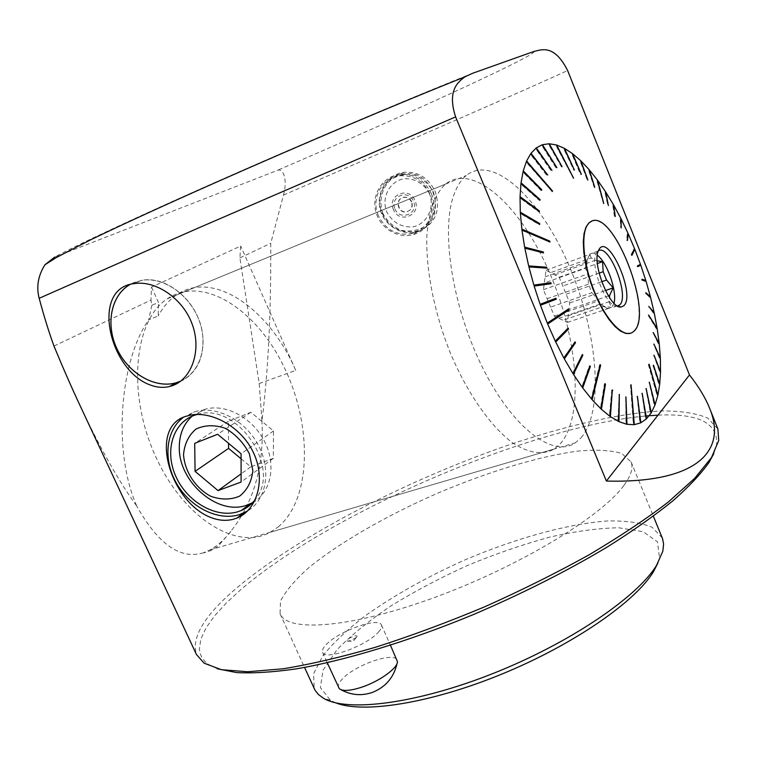 <?xml version="1.0" encoding="UTF-8"?>
<svg xmlns="http://www.w3.org/2000/svg" width="757" height="757" viewBox="0 0 757 757"><rect width="100%" height="100%" fill="white"/><g stroke="black" fill="none" stroke-linecap="round" stroke-linejoin="round"><path stroke-width="0.57" stroke-dasharray="3.79 2.84" d="M338.559 687.64C337.726 685.577 338.852 682.852 341.918 679.464C353.973 665.337 394.463 651.124 397.122 660.227M378.368 632.19C381.131 629.162 382.153 626.768 381.433 625.027C379.077 616.605 338.549 631.101 326.153 644.661C323.012 647.916 321.82 650.5 322.577 652.402C324.498 661.022 366.823 645.787 378.368 632.19M623.787 485.587C601.389 516.653 518.952 566.652 434.802 597.387C350.595 628.282 287.149 632.597 280.071 613.766L280.506 601.086C285.72 590.914 295.287 579.663 309.216 567.334C340.073 542.22 386.751 515.536 436.903 493.517C487.281 472.037 538.577 456.32 577.818 451.106C596.242 449.431 610.88 450.207 621.724 453.434L631.073 461.874C633.486 467.807 631.054 475.718 623.787 485.587M217.382 668.781L208.771 664.608L204.816 661.363L201.958 657.672L200.16 653.565L199.394 649.071L200.851 639.069L206.036 627.903L214.628 615.81L226.296 603.007L240.726 589.694C331.462 511.864 530.354 426.428 646.071 415.953M657.984 415.167C698.607 413.19 718.147 423.087 716.614 444.851L713.851 453.547M472.661 73.259C415.621 95.884 317.259 137.405 228.974 176.296C140.594 215.234 74.479 246.091 54.703 257.096L276.419 170.76C283.884 166.502 287.556 181.046 283.478 195.069L270.751 243.319C271.091 313.161 268.177 372.198 261.998 420.409M136.544 505.761C119.284 482.2 100.492 448.892 80.185 405.847M203.548 552.733C180.459 560.019 158.118 544.33 136.525 505.657M230.753 531.641L218.063 546.157L211.052 550.538L203.605 552.922M717.891 428.964L707.521 417.968C695.901 413.142 680.382 410.805 660.956 410.956C619.529 413.161 565.006 425.898 507.493 445.381C406.689 480.269 298.788 535.719 237.121 587.612C204.589 615.1 191.057 637.422 196.498 654.587M261.884 420.39C264.467 465.195 254.049 502.232 230.648 531.509M417.59 231.756C435.247 224.507 441.132 211.108 435.237 191.568C428.566 177.838 418.119 171.413 403.897 172.284C387.83 174.29 376.134 191.852 379.919 208.449C383.468 225.103 401.532 236.127 417.277 231.841L417.59 231.756M54.002 346.053L150.974 300.075L151.514 287.111L240.679 246.025L239.903 257.91L259.187 383.544L261.941 420.381M151.514 287.111L158.497 302.507L151.873 305.241L150.974 300.075M151.873 305.241L148.684 319.851L158.213 315.981L158.497 302.507M136.591 505.657C112.992 452.184 119.104 362.111 148.684 319.851M639.665 264.78L640.498 264.392M645.002 280.961L646.071 281.32M650.613 297.51L649.582 297.246L649.402 296.441M654.37 313.549L653.263 312.991L653.452 312.367M648.881 315.499L648.304 315.631L656.12 328.396L655.988 327.611L656.518 327.999M656.12 328.396L657.284 329.248M659.3 344.416L658.088 343.271L658.013 342.524L658.637 343.12M660.378 358.837L659.139 357.418L659.11 356.708L659.792 357.503M660.501 372.33L659.252 370.646L659.271 369.993L659.981 370.949M659.64 384.688L658.391 382.749L658.458 382.162L659.167 383.26M648.986 364.713L648.399 364.789L656.556 393.545L657.36 394.246M656.556 393.545L657.776 395.722M654.909 405.232L653.736 402.856L654.55 403.708M651.067 413.048L649.951 410.493L650.746 411.467M646.251 418.99L645.229 416.284L645.995 417.362M640.526 422.917L639.608 420.107L640.327 421.223M631.064 384.764L630.477 384.811L633.145 421.81L633.817 422.936M633.145 421.81L633.95 424.696M626.588 424.223L625.925 421.318L626.541 422.397M618.545 421.431L618.053 418.555L618.601 419.539M609.953 416.303L609.631 413.511L610.133 414.325M600.935 408.856L600.793 406.187L601.266 406.793M600.187 364.656L599.629 364.732L591.709 396.677L592.135 397.17M591.709 396.677L591.643 399.166M582.881 385.578L582.521 385.086L582.256 387.338M573.692 372.047L572.945 373.57M564.769 356.812L563.889 358.08M556.272 340.148L555.288 341.152M568.375 309.055L548.399 322.368M548.342 322.217L547.302 323.107M555.912 298.267L540.11 304.295M535.445 285.891L534.149 286.08M530.279 266.975L528.897 266.88M526.266 248.438L524.809 248.059M523.466 230.63L521.942 229.977M521.933 213.909L521.961 214.505L520.352 212.982M521.658 198.589L521.639 199.242L520.04 197.397M522.585 184.888L522.548 185.597L520.977 183.468M524.544 172.88L524.639 173.807L523.125 171.442M552.222 191.322L527.847 164.014L526.418 161.468M528.036 163.569L527.676 162.925M531.887 155.128L532.076 156.349L530.752 153.662M537.044 149.574L537.233 150.88L536.032 148.107M543.053 146.281L543.195 147.624L542.126 144.824M549.762 145.23L549.837 146.574L548.929 143.783M573.901 178.141L573.409 178.472L557.048 147.672L556.291 144.928M557.436 147.785L557.048 146.375M564.779 149.621L564.694 150.832L564.097 148.183M572.822 154.863L572.652 155.951L572.216 153.434M581.054 161.96L581.206 163.304L580.78 162.897L580.515 160.541M589.343 170.779L589.41 172.009L588.984 171.527L588.88 169.35M604.048 203.519L603.528 203.803L597.15 181.671L597.197 179.712M597.566 182.229L597.595 181.141M605.666 192.884L605.562 193.792L605.155 193.177L605.354 191.455M613.463 205.838L613.302 206.529L612.915 205.857L613.265 204.39M620.872 219.823L620.324 219.53L620.816 218.338M627.723 234.679L627.307 234.027L627.922 233.109M633.969 249.659L634.508 248.523M239.903 257.91L270.722 243.309M230.696 531.499C224.318 539.732 217.354 545.892 209.793 549.979L203.605 552.724M182.929 417.684L194.369 411.817C215.963 405.004 245.031 419.889 258.269 445.088C271.735 470.192 266.511 499.875 247.492 511.06M197.293 414.439C236.761 401.712 281.888 467.466 255.573 499.118M252.611 502.695C271.091 492.798 276.759 464.912 264.363 441.094C252.185 417.192 224.668 402.942 204.229 409.499L192.127 416.18M259.187 383.544L295.741 370.419L240.679 246.025M295.741 370.419C269.681 309.121 213.124 268.962 176.201 295.145C169.104 300.037 163.105 306.982 158.213 315.981M180.45 381.31C200.066 373.087 208.79 345.665 199.063 320.116C189.543 294.52 163.474 276.56 141.786 280.298L129.617 284.679M431.405 193.726C438.814 210.304 429.314 230.828 412.811 234.67C397.075 238.928 379.314 227.469 375.614 210.758C371.63 194.104 382.881 176.589 399.28 174.507C413.861 173.514 424.573 179.929 431.405 193.726M394.917 208.96C400.075 221.432 418.886 213.682 413.53 201.192C408.316 188.625 389.505 196.574 394.917 208.96M393.422 209.585C386.657 195.24 409.234 185.607 415.025 200.501C421.8 215.026 399.081 224.451 393.422 209.585M411.458 201.911C409.736 198.514 407.077 197.009 403.472 197.397C394.378 198.731 397.86 214.089 406.727 211.837C411.316 210.181 412.887 206.869 411.458 201.911M411.732 201.759C410.001 198.362 407.342 196.867 403.746 197.255C394.662 198.58 398.144 213.938 406.992 211.686C411.581 210.02 413.161 206.718 411.732 201.759M429.531 193.858C424.431 183.696 414.06 177.772 403.32 178.86C389.136 181.869 381.225 197.899 386.751 211.988C392.599 222.444 401.238 227.422 412.669 226.92C426.797 224.129 435.038 208.175 429.531 193.858M382.957 213.597C378.472 201.163 381.698 187.66 391.246 179.352C398.513 175.056 406.386 173.703 414.864 175.293C422.908 178.709 429.096 184.348 433.43 192.202C437.887 204.863 434.414 218.413 424.734 226.551C417.438 230.705 409.603 231.954 401.248 230.298C393.337 226.882 387.243 221.318 382.957 213.597M382.389 213.853C389.789 228.046 400.983 233.837 415.99 231.245C449.081 224.394 436.761 167.817 403.14 173.94C385.436 175.861 374.583 197.142 382.389 213.853M378.472 215.83C370.703 198.996 381.623 177.668 399.403 175.747C415.867 175.16 426.73 183.099 432.02 199.574C434.121 216.597 427.582 227.904 412.395 233.506C397.283 236.118 385.994 230.27 378.528 215.963L378.472 215.83M180.639 381.159C196.858 373.021 204.239 357.929 202.791 335.9C200.16 304.021 168.082 275.028 141.777 280.364L133.601 282.73L129.863 284.604M133.629 282.721C112.67 291.54 104.939 321.015 115.982 346.526C126.75 372.132 153.936 388.89 175.738 382.881C197.322 377.308 208.904 350.018 200.056 323.116C191.493 296.157 164.364 276.428 141.805 280.355L133.629 282.721M241.086 458.78L250.775 466.832L273.315 458.373L273.523 430.951L250.86 412.272L228.444 421.242L228.538 443.328M250.86 412.272L217.628 434.263M273.523 430.951L241.086 453.736M228.444 421.242L194.7 443.347M250.775 466.832L241.105 473.854M273.315 458.373L241.114 482.058M550.613 307.115L543.422 289.676L546.034 270.277L559.186 277.242L569.728 302.951L567.466 322.416L554.313 316.104L550.613 307.115L591.946 292.722L588.463 284.159L587.839 273.873L585.445 268.271L544.321 283.014M591.605 221.309C614.476 211.184 653.49 313.928 633.618 331.206L630.496 333.269M617.57 306.017L617.154 306.065C606.736 308.392 589.419 265.101 596.166 253.415L598.39 250.804M558.846 318.281L600.046 304.153L604.086 306.263L563.028 320.287M547.141 298.703L588.463 284.159M554.313 316.104L598.787 300.794L591.946 292.722M600.046 304.153L598.787 300.794M545.154 276.835L586.117 262.064L585.445 268.271M543.422 289.676L587.839 273.873M554.749 274.895L595.257 260.304L591.208 257.986L550.566 272.681M546.034 270.277L589.902 254.352L591.208 257.986M586.117 262.064L589.902 254.352M566.141 294.208L601.72 281.708M599.118 273.135L562.782 286.023M559.186 277.242L597.405 263.531M595.257 260.304L597.197 260.834M568.242 315.726L608.978 301.769L609.536 297.633M608.439 295.921L568.961 309.528M569.728 302.951L605.477 290.537M567.466 322.416L611.457 307.456L604.086 306.263M608.978 301.769L611.457 307.456M614.003 303.207L611.486 307.881L607.322 308.43C597.358 306.178 583.742 272.246 587.508 258.847L589.996 254.059C591.946 252.554 594.396 252.952 597.339 255.241M645.494 416.038L641.851 393.167L642.438 393.12M645.229 416.284L641.851 393.167M641.576 393.413L642.173 393.366M650.168 410.143L645.816 388.398L646.402 388.35M649.951 410.493L645.816 388.398M645.589 388.738L646.185 388.682M653.906 402.421L648.995 382.067L649.582 382.001M653.736 402.856L648.995 382.067M648.825 382.493L649.411 382.436M648.399 364.789L656.679 393.034M649.109 364.202L648.522 364.278M658.458 382.162L652.913 365.243L653.499 365.167M658.391 382.749L652.913 365.243M652.837 365.83L653.423 365.754M659.271 369.993L653.622 355.052L654.209 354.957M659.252 370.646L653.622 355.052M653.603 355.705L654.19 355.62M659.11 356.708L653.518 343.886L654.095 343.782M659.139 357.418L653.518 343.886M653.546 344.596L654.133 344.492M658.013 342.524L652.61 331.916L653.187 331.803M658.088 343.271L652.61 331.916M652.685 332.673L653.263 332.56M648.304 315.631L655.988 327.611M648.758 314.704L648.181 314.836M653.102 312.187L648.475 306.244L649.042 306.093M653.263 312.991L648.475 306.244M648.645 307.058L649.213 306.907M649.374 296.432L645.314 292.874L645.882 292.713M649.582 297.246L645.314 292.874M645.532 293.697L646.09 293.536M642.182 279.626L641.501 279.39L642.05 279.21M645.125 281.367L641.747 280.213L641.501 279.39M641.747 280.213L642.305 280.033M639.646 264.723L637.612 265.754M637.877 266.521L637.347 266.767L637.063 265.953M637.347 266.767L637.896 266.578M632.01 255.251L631.461 255.469L631.802 254.74M631.461 255.469L631.139 254.655L633.77 249.157M631.688 254.447L631.139 254.655M627.307 234.027L626.559 239.893L627.099 239.666M627.648 234.793L626.91 240.669L626.559 239.893M626.91 240.669L627.449 240.442M620.324 219.53L620.636 227.611L621.166 227.374M620.693 220.259L620.636 227.611M621.014 228.349L621.544 228.103M612.915 205.857L614.353 216.048L614.883 215.792M613.302 206.529L614.353 216.048M614.741 216.739L615.271 216.474M605.155 193.177L607.786 205.365L608.306 205.09M605.562 193.792L607.786 205.365M608.193 205.989L608.713 205.715M603.528 203.803L597.15 181.671M603.622 202.952L603.102 203.245M588.984 171.527L594.15 187.216L594.661 186.922M589.41 172.009L594.15 187.216M594.576 187.708L595.087 187.405M580.78 162.897L587.262 180.062L587.773 179.75M581.206 163.304L587.262 180.062M587.678 180.459L588.189 180.147M572.652 155.951L580.449 174.347L580.96 174.025M573.058 156.264L580.449 174.347M580.865 174.649L581.367 174.337M564.694 150.832L573.825 170.202L574.326 169.871M565.101 151.05L573.825 170.202M574.222 170.401L574.724 170.079M573.409 178.472L557.048 147.672M573.522 178.046L573.03 178.378M549.837 146.574L561.533 166.985L562.025 166.644M550.197 146.574L561.533 166.985M561.883 166.975L562.375 166.644M543.195 147.624L556.073 168.054L556.556 167.723M543.517 147.52L556.073 168.054M556.386 167.94L556.878 167.6M537.233 150.88L551.2 170.968L551.692 170.628M537.517 150.652L551.2 170.968M532.076 156.349L547.027 175.719L547.519 175.387M532.322 156.008L547.027 175.719M552.099 191.407L527.847 164.014M552.402 191.54L551.919 191.862M524.639 173.807L541.094 190.575L541.586 190.253M524.781 173.249L541.227 190.016L541.094 190.575M522.548 185.597L539.486 200.51L539.978 200.198M522.633 184.945L539.561 199.857L539.486 200.51M521.639 199.242L538.852 211.922L539.344 211.629M538.861 211.279L538.852 211.922M521.961 214.505L539.221 224.659L539.713 224.375M539.183 224.063L539.221 224.659M549.412 241.776L523.532 231.14M549.97 242.022L549.478 242.278M526.342 248.835L543.498 252.895M530.345 267.249L546.866 268.148M535.483 286.023L551.143 283.686M556.149 339.874L567.741 328.547M567.608 328.273L568.147 328.131M564.561 356.433L574.733 342.401M574.535 342.022L575.083 341.909M573.409 371.602L582.095 355.099M581.821 354.655L582.37 354.55M582.521 385.086L589.324 365.934L589.684 366.426M589.324 365.934L589.883 365.849M599.629 364.732L600.046 365.224M601.257 406.623L604.928 384.187M600.793 406.187L604.436 383.752L604.89 384.187M604.436 383.752L605.004 383.685M610.076 413.824L612.309 390.338M609.631 413.511L611.76 390.025L612.205 390.347M611.76 390.025L612.337 389.969M618.469 418.753L619.349 394.634M618.053 418.555L619.188 394.652M618.772 394.435L619.349 394.397M626.313 421.394L625.935 397.037M625.925 421.318L625.736 397.056M625.348 396.961L625.935 396.923M630.477 384.811L633.495 421.772M639.911 419.955L637.139 396.261L637.735 396.214M639.608 420.107L637.139 396.261M636.836 396.394L637.422 396.346M662.29 537.934L652.07 527.251C640.706 522.585 625.642 520.504 606.877 520.996C567.031 524.005 515.593 538.397 465.546 559.66C427.601 576.531 394.056 595.324 364.902 616.037C347.208 629.71 333.146 643.005 322.728 655.922L313.597 673.721L314.193 688.567M335.824 702.865L330.535 700.348L320.391 687.649L323.021 670.21L337.045 649.695C351.362 635.019 369.577 620.267 391.691 605.439C415.375 590.952 440.801 577.563 467.968 565.271C495.513 553.887 522.652 544.529 549.374 537.205C575.244 531.263 598.38 528.121 618.762 527.78L643.138 531.688L657.436 541.794L659.527 557.975L657.824 563.217M581.111 437.745C604.654 410.426 597.519 331.651 569.084 265.745C541.028 199.611 493.659 153.567 466.246 175.539C460.89 179.977 456.641 186.799 453.5 196.016C440.574 232.806 453.216 309.982 483.524 369.511C513.719 429.247 553.537 458.07 575.311 442.836L581.111 437.745M356.348 637.451L350.765 640.64L347.444 641.084C344.18 639.854 358.127 633.363 356.869 636.703L356.348 637.451M278.235 526.91C311.354 499.232 312.537 426.503 284.783 368.545C257.541 310.285 203.605 274.308 167.193 298.854C134.169 320.164 126.788 393.063 155.346 455.828C183.535 518.8 237.357 551.134 270.306 532.237L278.235 526.91M560.208 443.895C584.518 416.53 578.007 338.142 549.591 272.785C521.582 207.2 473.664 161.884 445.523 184.083C435.048 193.82 428.831 211.052 426.863 235.787C425.661 269.814 434.461 313.824 450.926 354.39C468.053 394.406 490.99 426.806 512.631 442.883C528.906 453.348 542.778 455.392 554.238 449.015L560.208 443.895M283.478 195.069C403.888 143.045 535.35 85.569 567.627 70.524M533.931 51.457C539.523 54.059 401.749 116.9 276.419 170.76M339.268 688.652L340.991 689.712M397.084 663.321L397.387 661.448M716.614 444.851L718.734 440.489M208.771 664.608L204.135 663.179M187.963 415.792L194.369 411.817M195.505 414.94L204.229 409.499M134.509 283.563L141.786 280.298M403.897 172.284L399.28 174.507M417.277 231.841L412.811 234.67M403.14 173.94L399.403 175.747M415.99 231.245L412.395 233.506M617.154 306.065L618.062 306.273M596.166 253.415L598.588 250.359M603.168 306.046L607.322 308.43M585.909 262.878L587.508 258.847M597.765 251.229L589.996 254.059M617.352 305.894L611.486 307.881M280.071 613.766L304.551 667.437M631.073 461.874L653.367 516.189M659.527 557.975L662.858 551.143M330.535 700.348L323.258 698.105M209.793 549.979L575.311 442.836M176.201 295.145L466.246 175.539M322.577 652.402L327.27 662.763M381.433 625.027L390.461 645.286M347.444 641.084L353.264 641.349L356.869 636.703M270.306 532.237L554.238 449.015M167.193 298.854L445.523 184.083"/><path stroke-width="1.14" d="M390.461 645.286L397.387 661.448C398.296 667.873 378.916 681.82 360.758 687.517C349.715 690.942 342.552 691.321 339.268 688.652L327.27 662.763M713.851 453.547L709.016 462.423C700.774 474.071 688.633 486.95 672.613 501.058C654.398 515.725 632.748 530.96 607.653 546.772C567.201 570.977 522.349 593.62 473.097 614.693C408.231 641.463 344.653 660.653 295.769 668.951C272.605 672.225 252.895 673.437 236.638 672.594L217.382 668.781M646.071 415.953L657.984 415.167M606.385 481.055L455.619 116.9C447.008 90.67 457.957 81.86 465.091 76.76L472.661 73.259L533.931 51.457C542.618 49.328 554.521 44.777 567.627 70.524L689.485 374.942M689.532 374.989C698.739 386.704 705.477 397.898 709.744 408.572C727.581 451.976 695.418 483.411 606.48 481.055M709.744 408.572L717.891 428.964L718.734 440.489L711.457 457.616L694.689 478.329L668.27 502.061C646.024 519.132 619.538 536.76 588.832 554.947C556.158 573.077 521.412 590.375 484.603 606.83C447.415 622.396 411.06 635.871 375.538 647.244C341.341 657.152 310.465 664.343 282.91 668.819L247.728 671.743L221.366 669.699L204.135 663.179L196.498 654.587L80.185 405.847C71.688 387.735 62.954 367.817 53.984 346.091C48.779 331.774 43.849 315.83 39.184 298.286C36.166 286.931 38.077 275.766 44.918 264.789L54.703 257.096M211.43 517.712C169.776 502.591 146.915 424.705 187.963 415.792C208.97 409.565 240.698 425.529 253.321 452.393C266.294 479.143 257.162 510.123 237.007 518.034L233.44 519.236C226.352 521.071 219.01 520.57 211.43 517.712M150.075 384.925C108.98 370.249 90.092 287.792 134.509 283.572C155.611 280.213 183.289 298.485 192.429 324.857C201.873 351.116 191.303 379.2 172.435 385.654L169.568 386.505C163.228 387.991 156.737 387.47 150.075 384.925M606.433 480.988L689.457 374.98M639.665 264.78L639.939 265.537L640.782 265.196L645.816 280.506L642.05 279.21L642.305 280.033L646.071 281.32L650.405 296.697L645.882 292.713L646.09 293.536L650.613 297.51L654.199 312.745L649.213 306.907L654.37 313.549L657.152 328.472L648.881 315.499L657.284 329.248L659.215 343.669L653.263 332.56L659.3 344.416L660.35 358.137L654.133 344.492L660.378 358.837L660.52 371.678L654.19 355.62L660.501 372.33L659.707 384.102L653.499 365.167L659.64 384.688L657.89 395.201L649.109 364.202L657.776 395.722L655.079 404.796L649.411 382.436L654.909 405.232L651.285 412.697L646.185 388.682L651.067 413.048L646.516 418.744L642.173 393.366L646.251 418.99L640.838 422.766L637.422 396.346L640.526 422.917L634.3 424.658L631.064 384.764L633.95 424.696L626.976 424.298L625.935 396.923L626.588 424.223L618.971 421.63L619.349 394.397L618.545 421.431L610.397 416.624L612.337 389.969L609.953 416.303L601.389 409.291L605.458 384.13L605.004 383.685L600.935 408.856L592.116 399.705L600.651 365.196L600.187 364.656L591.643 399.166L582.72 387.981L590.346 366.492L589.883 365.849L582.256 387.338L573.409 374.308L582.824 355.279L582.37 354.55L572.945 373.57L564.334 358.894L575.519 342.713L575.083 341.909L563.889 358.08L555.704 342.032L568.564 329.011L568.147 328.131L555.288 341.152L547.689 324.034L568.753 309.973L568.375 309.055L547.302 323.107L540.451 305.26L556.253 299.204L555.912 298.267L540.11 304.295L534.149 286.08L551.143 283.686L550.85 282.73L533.855 285.105L528.897 266.88L546.866 268.148L546.63 267.202L528.66 265.925L524.809 248.059L543.498 252.895L543.327 251.977L524.629 247.132L521.942 229.977L549.97 242.022L549.856 241.152L523.466 230.63M645.002 280.961L645.816 280.506M649.402 296.441L650.405 296.697M653.452 312.367L654.199 312.745M656.518 327.999L657.152 328.472M658.637 343.12L659.215 343.669M659.792 357.503L660.35 358.137M659.981 370.949L660.52 371.678M659.167 383.26L659.707 384.102M657.36 394.246L657.89 395.201M654.55 403.708L655.079 404.796M650.746 411.467L651.285 412.697M645.995 417.362L646.516 418.744M640.327 421.223L640.838 422.766M633.817 422.936L634.3 424.658M626.541 422.397L626.976 424.298M618.601 419.539L618.971 421.63M610.133 414.325L610.397 416.624M601.266 406.793L601.389 409.291M592.135 397.17L592.116 399.705M582.881 385.578L582.72 387.981M573.692 372.047L573.409 374.308M564.769 356.812L564.334 358.894M556.272 340.148L555.704 342.032M548.399 322.368L548.721 323.144L547.689 324.034M541.312 303.841L541.643 304.778L540.451 305.26M535.445 285.891L535.19 285.058L533.855 285.105M530.279 266.975L530.108 266.284L528.66 265.925M526.266 248.438L524.629 247.132M523.418 230.26L521.838 229.097L520.352 212.982L539.713 224.375L539.665 223.561L520.305 212.168L520.04 197.397L539.344 211.629L539.353 210.891L520.05 196.65L520.977 183.468L539.978 200.198L540.044 199.545L521.053 182.825L523.125 171.442L541.586 190.253L541.719 189.695L523.267 170.883L526.418 161.468L552.222 191.322M521.933 213.909L520.305 212.168M521.658 198.589L520.05 196.65M522.585 184.888L521.053 182.825M524.544 172.88L523.267 170.883M527.676 162.925L526.607 161.023L530.752 153.662L547.746 175.037L530.998 153.33L536.032 148.107L551.967 170.401L536.316 147.889L542.126 144.824L556.878 167.6L542.457 144.719L548.929 143.783L562.025 166.644L549.279 143.783L556.291 144.928L573.522 178.046L556.679 145.041L564.097 148.183L574.326 169.871L564.495 148.4L572.216 153.434L581.367 174.337L572.623 153.747L580.515 160.541L587.773 179.75L580.931 160.948L588.88 169.35L594.661 186.922L589.296 169.842L597.197 179.712L603.622 202.952L597.614 180.28L605.354 191.455L608.306 205.09L605.761 192.079L613.265 204.39L615.271 216.474L613.653 205.062L620.816 218.338L621.166 227.374L621.185 219.057L627.922 233.109L627.449 240.442L628.263 233.875L634.508 248.523L631.688 254.447L632.01 255.251L634.83 249.318L640.498 264.392L637.612 265.754L637.896 266.578L640.782 265.196M531.887 155.128L530.998 153.33M537.044 149.574L536.316 147.889M543.053 146.281L542.457 144.719M549.762 145.23L549.279 143.783M557.048 146.375L556.679 145.041M564.779 149.621L564.495 148.4M572.822 154.863L572.623 153.747M581.054 161.96L580.931 160.948M589.343 170.779L589.296 169.842M597.595 181.141L597.614 180.28M605.666 192.884L605.761 192.079M613.463 205.838L613.653 205.062M620.872 219.823L621.185 219.057M627.723 234.679L628.263 233.875M631.802 254.74L633.969 249.659M634.092 249.952L634.83 249.318M247.492 511.06L239.344 514.675C218.054 521.223 190.49 507.427 176.854 483.922C163.039 460.511 165.423 431.055 182.929 417.684M192.127 416.18C183.516 423.967 179.239 434.461 179.295 447.661C178.766 481.897 217.373 515.517 246.214 505.392L252.611 502.695M255.573 499.118C251.835 504.228 247.113 508.004 241.407 510.455L237.991 511.704C215.906 518.592 186.998 501.863 175.766 476.219C164.203 450.689 173.05 421.744 195.505 414.94L197.293 414.439M129.617 284.679C110.749 295.722 105.431 324.81 117.061 349.043C128.491 373.381 154.702 388.71 175.766 382.938L180.45 381.31M129.863 284.604C110.882 295.504 105.422 324.592 117.013 348.882C128.387 373.267 154.627 388.682 175.719 382.9L180.639 381.159M228.538 443.328L228.567 448.381L241.086 458.78M241.086 453.736L217.628 434.263L194.7 443.347L195.069 471.365L218.035 490.602L241.114 482.058L241.086 453.736M228.567 448.381L195.069 471.365M241.105 473.854L218.035 490.602M183.525 454.815C184.831 471.668 195.401 487.868 210.465 496.157C220.912 499.951 230.63 499.951 239.619 496.138C247.246 490.101 251.655 481.603 252.847 470.636L249.365 453.774C243.631 442.779 235.635 434.3 225.378 428.33C214.666 424.668 204.873 424.914 195.987 429.068C188.597 435.379 184.443 443.962 183.525 454.815M589.94 222.236L589.457 222.615C580.411 229.759 582.388 261.875 594.283 291.36C606.054 320.949 624.156 339.268 632.984 331.963C655.959 316.909 612.072 204.153 589.94 222.236M630.496 333.269L625.925 333.496L620.664 331.216L614.93 326.475L608.978 319.454L603.102 310.436L597.566 299.848L592.655 288.171L588.605 275.974L585.606 263.852L583.817 252.384L583.287 242.117L584.054 233.525L586.032 226.986L589.126 222.738L591.605 221.309M623.73 305.809L621.137 306.982C610.01 309.518 591.359 262.887 598.588 250.359C607.313 230.44 636.4 295.107 623.73 305.809M598.39 250.804C609.328 243.442 630.098 296.735 619.586 304.976L617.57 306.017M601.72 281.708L606.537 280.024L603.159 271.697L599.118 273.135M597.405 263.531L602.581 261.676L603.159 271.697M597.197 260.834L602.581 261.676M609.536 297.633L609.546 295.542L608.439 295.921M605.477 290.537L613.179 287.868L609.546 295.542M606.537 280.024L613.179 287.868M597.339 255.241C607.256 262.461 617.296 291.369 614.003 303.207M526.607 161.023L552.582 191.076M521.838 229.097L549.856 241.152M644.869 280.554L642.182 279.626M639.939 265.537L637.877 266.521M539.571 199.848L540.044 199.545M521.658 198.504L538.861 211.279M538.861 211.184L539.353 210.891M521.914 213.692L539.183 224.063M539.173 223.845L539.665 223.561M526.162 247.899L542.826 252.213L542.92 252.743M542.826 252.213L543.327 251.977M530.108 266.284L546.119 267.429L546.289 268.11M546.119 267.429L546.63 267.202M535.19 285.058L550.339 282.938L550.585 283.761M550.339 282.938L550.85 282.73M541.643 304.778L556.253 299.204M555.401 298.457L555.733 299.384M567.911 309.367L568.223 310.124L548.721 323.144M568.753 309.973L568.223 310.124M556.565 340.754L568.564 329.011M567.741 328.547L568.024 329.144M565.006 357.247L575.519 342.713M573.872 372.33L582.824 355.279M582.985 385.729L589.788 366.577L590.346 366.492M600.046 365.224L592.173 397.217M600.651 365.196L600.093 365.271M604.928 384.187L605.458 384.13M612.309 390.338L612.782 390.3M304.551 667.437L314.988 690.138L318.375 694.443L323.258 698.105C346.356 712.441 415.792 704.076 492.608 673.664C569.415 643.346 637.536 596.97 656.622 565.233L662.858 551.143L663.586 544.094L662.593 538.757L653.367 516.189M657.824 563.217L653.423 571.762C635.331 601.711 573.617 644.623 502.232 673.938C430.847 703.319 362.963 713.851 335.824 702.865M455.619 116.9L198.571 227.923L39.184 298.286M340.991 689.712C351.182 695.276 361.78 696.137 372.785 692.277C385.862 686.854 393.962 677.212 397.084 663.321M237.007 518.034L243.139 513.293M241.407 510.455L249.611 504.143M169.577 386.505L175.766 382.938M618.062 306.273L621.137 306.982M619.273 305.241L617.352 305.894M464.883 76.892C400.992 102.223 300.567 144.89 213.55 183.449C163.673 205.582 122.757 224.337 90.821 239.714L56.359 257.522L44.918 264.789"/></g></svg>
